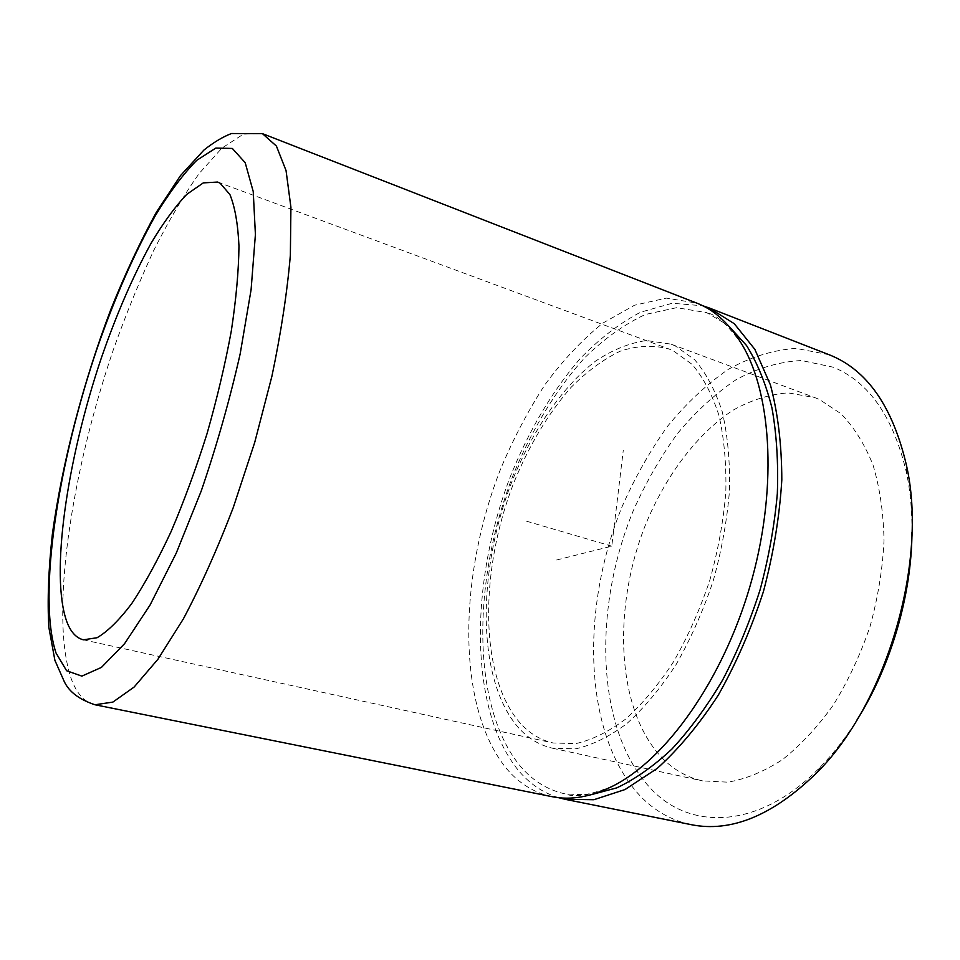 <?xml version="1.0" encoding="UTF-8"?>
<svg xmlns="http://www.w3.org/2000/svg" width="960" height="960" viewBox="0 0 960 960"><rect width="100%" height="100%" fill="white"/><g stroke="black" fill="none" stroke-linecap="round" stroke-linejoin="round"><path stroke-width="0.72" stroke-dasharray="4.8 3.6" d="M911.988 532.464C912.168 511.548 910.404 491.94 906.684 473.616C893.736 417.564 869.292 382.104 833.376 367.236L801.612 360.528C779.568 361.644 757.74 368.016 736.14 379.656C715.092 393.864 695.52 411.852 677.424 433.62C660.444 457.068 645.732 482.736 633.312 510.648C592.404 609.552 595.764 731.676 651.804 789.624C691.584 831.192 760.704 828.876 820.8 766.524C833.82 753.108 845.892 737.556 857.04 719.856M829.044 354.708L795.984 348.384C773.1 349.98 750.504 356.988 728.184 369.42C706.452 384.48 686.28 403.392 667.632 426.168C650.148 450.648 635.004 477.384 622.212 506.376C580.128 609.06 583.068 735.528 640.596 796.392C654.888 811.08 671.772 820.512 691.248 824.676M558.576 797.688C543.348 793.008 530.148 784.164 519.012 771.156C468.672 710.436 469.572 583.32 510.06 477.264C528.108 432.048 551.94 391.272 579.972 358.8C599.304 338.82 619.512 323.292 640.572 312.204L672.18 303.264L702.816 305.784M552.024 796.668C534.228 792.828 519.048 783.456 506.484 768.564C456.06 706.764 458.364 576.384 500.652 468.9C513.444 438.492 528.3 410.292 545.232 384.3C563.172 360 582.408 339.588 602.952 323.04L634.536 305.22L666.324 298.116L696.756 303.096M590.28 794.916L565.5 793.992C548.1 790.212 533.208 781.14 520.812 766.776C470.592 706.68 472.128 579.168 513.564 474.072C531.996 429.3 556.212 389.256 584.508 357.948C604.008 338.832 624.264 324.348 645.288 314.496L676.62 307.68L706.644 312.624L728.004 325.224M520.44 723.408C479.292 677.124 479.364 571.968 513.24 484.188C528.516 446.304 547.752 414.072 570.96 387.48C586.74 371.604 603.06 359.544 619.92 351.312C636.804 345.612 653.088 344.808 668.748 348.9L673.248 350.784L692.04 364.308C703.176 377.316 712.128 394.284 718.884 415.212C724.116 438.168 726.432 463.728 725.832 491.904C723.444 521.016 718.104 550.464 709.812 580.248C699.96 609.48 687.912 636.588 673.68 661.548C658.548 684.648 642.516 703.824 625.596 719.1C608.58 731.796 591.984 739.968 575.82 743.616L553.188 742.992C540.648 740.112 529.728 733.584 520.44 723.408M664.428 760.26C616.14 713.076 611.568 608.94 645.996 523.572C666.18 475.128 697.02 433.932 732.84 410.304C751.08 400.092 769.476 394.284 788.052 392.856L814.836 397.62L819.492 399.54L841.008 413.748C853.968 427.068 864.648 444.168 873.036 465.036C879.828 487.824 883.488 513.024 884.016 540.636C882.612 569.088 877.944 597.744 870.012 626.616C860.316 654.888 848.112 681 833.376 704.952C817.536 727.056 800.52 745.308 782.34 759.72C763.908 771.624 745.74 779.112 727.824 782.172L702.456 780.876C688.092 777.612 675.42 770.748 664.428 760.26M518.616 727.86C476.544 680.088 476.808 572.376 511.536 482.58C531.84 431.568 561.564 387.528 595.26 361.32C612.348 349.848 629.448 342.912 646.56 340.512L671.028 344.148L675.24 345.9L694.548 359.64C706.02 372.9 715.236 390.216 722.22 411.624C727.644 435.12 730.08 461.316 729.516 490.212C727.116 520.08 721.68 550.32 713.196 580.92C703.104 610.956 690.756 638.808 676.164 664.464C660.636 688.2 644.184 707.916 626.82 723.612C609.36 736.668 592.332 745.068 575.748 748.824L552.54 748.224C539.52 745.248 528.216 738.456 518.616 727.86M556.62 559.992L611.772 546.18L623.268 450.372M611.772 546.18L526.5 521.184M94.968 704.76C84.444 702.3 76.464 693.456 71.04 678.192C49.704 614.592 71.304 472.524 113.424 349.512C125.88 314.496 139.332 281.46 153.756 250.392C168.576 220.92 183.72 195.276 199.164 173.484L221.916 148.092L243.408 134.16L262.44 133.644M906.684 473.616L906.516 465.588M820.8 766.524L816.324 773.184M742.38 345.132C728.484 325.548 716.856 314.82 707.496 312.96L706.644 312.624M613.128 785.928C590.316 795.072 574.44 797.76 565.5 793.992M217.644 182.052L668.748 348.9M83.412 639.816L553.188 742.992M671.028 344.148L814.836 397.62M552.54 748.224L702.456 780.876"/><path stroke-width="1.44" d="M565.056 799.296L691.248 824.676C731.124 832.656 772.824 815.496 816.324 773.184C886.572 704.088 928.332 561.672 906.516 465.588C892.884 406.956 867.336 370.092 829.86 355.032L709.14 307.932L734.268 323.7L754.872 349.38L770.4 384.852C777.912 413.016 781.728 444.72 781.812 479.952C779.58 516.528 773.448 553.716 763.428 591.54C751.308 628.728 736.272 663.24 718.32 695.088C699.144 724.536 678.78 748.968 657.228 768.408L625.008 789.552L593.844 799.728L565.056 799.296L558.576 797.688M857.04 719.856C890.736 666.54 911.556 595.536 911.988 532.464M702.816 305.784L709.14 307.932M262.44 133.644L697.5 303.384C715.02 310.356 729.984 324.264 742.38 345.132C772.452 396.132 777.504 492.492 749.868 586.68C722.256 680.88 665.976 759.252 613.128 785.928C591.108 796.944 570.732 800.532 552.024 796.668L94.968 704.76C79.44 699.612 69.228 691.944 64.344 681.756L54.9 660.336L48.84 627.288C47.316 600.372 48.48 569.448 52.332 534.504C62.124 462.852 83.376 381.696 111.06 308.892C125.4 273.348 140.508 241.116 156.396 212.196L180.492 175.596L203.904 150.084C213.54 142.404 222.732 136.884 231.48 133.512L262.44 133.644L276.408 146.064L286.044 170.556L290.916 207.228L290.364 255.168C287.208 292.14 281.064 332.448 271.944 376.104L254.688 442.524L233.232 507.66C217.296 549.216 200.664 586.296 183.36 618.9L157.968 659.196L134.112 687.06L112.872 702.096L94.968 704.76M728.004 325.224L746.496 345.468C757.26 362.664 765.744 383.472 771.948 407.88C776.616 434.112 778.416 462.66 777.336 493.548C774.516 525.264 768.78 557.316 760.128 589.68C749.928 621.6 737.448 651.672 722.688 679.896C706.932 706.476 690 729.54 671.892 749.076C653.496 766.272 635.112 779.208 616.764 787.872L590.28 794.916M66.888 621.876C49.884 575.064 66.996 459.912 101.088 358.716C116.22 314.868 132.912 276.324 151.176 243.084C163.284 222.816 175.176 206.544 186.864 194.268L203.292 182.892L217.644 182.052L220.176 183.252L229.896 194.52C234.924 206.772 237.948 223.956 238.968 246.072C238.692 270.816 236.136 299.136 231.3 331.032C225.144 364.356 217.044 398.604 207 433.776C196.032 468.564 184.056 501.204 171.048 531.684C157.788 560.112 144.672 584.112 131.676 603.672C119.076 620.28 107.544 631.632 97.068 637.728L83.412 639.816C76.296 638.076 70.788 632.1 66.888 621.876M56.016 652.98C37.26 595.896 58.068 462.804 97.476 347.376C114.996 297.3 134.304 253.344 155.412 215.496C169.428 192.432 183.216 174.048 196.752 160.332L215.796 148.092L232.332 148.44L245.208 162.72L253.236 191.556L255.408 234.504L251.088 289.752L240.144 354.024C229.704 400.02 216.744 445.644 201.264 490.908L176.244 553.128L150.048 605.064L124.572 643.68L101.436 667.404L81.876 676.116L66.612 670.752L56.016 652.98"/></g></svg>
